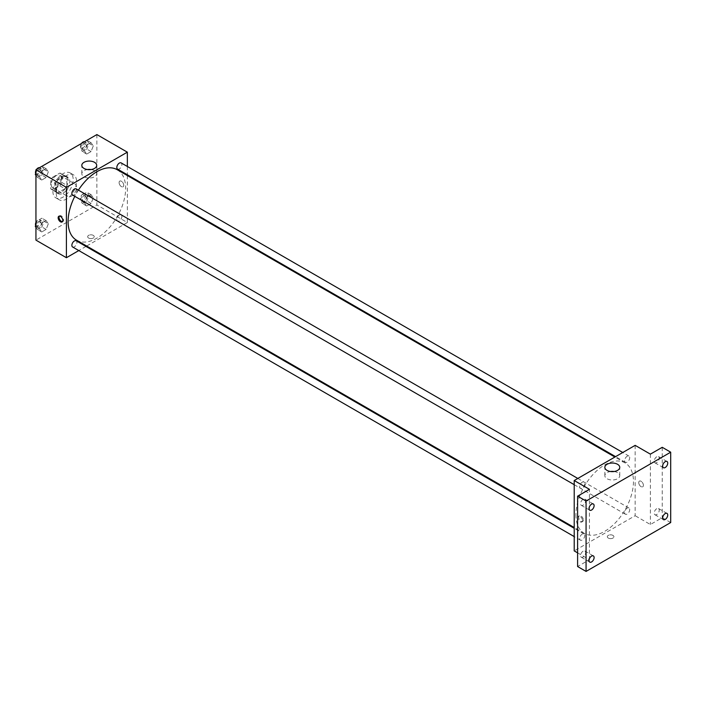 <?xml version="1.0" encoding="UTF-8"?>
<svg xmlns="http://www.w3.org/2000/svg" width="706" height="706" viewBox="0 0 706 706"><rect width="100%" height="100%" fill="white"/><g stroke="black" fill="none" stroke-linecap="round" stroke-linejoin="round"><path stroke-width="0.53" stroke-dasharray="3.53 2.65" d="M66.408 193.215A7.184 4.148 120 0 0 67.9 196.506A7.184 4.148 120 0 0 75.074 192.359A7.184 4.148 120 0 0 75.074 184.063A7.184 4.148 120 0 0 69.541 185.987A7.184 4.148 120 0 0 66.408 193.215M51.176 184.425A7.184 4.148 120 0 0 52.659 187.708A7.184 4.148 120 0 0 59.842 183.56A7.184 4.148 120 0 0 59.842 175.273A7.184 4.148 120 0 0 54.309 177.197A7.184 4.148 120 0 0 51.176 184.425M52.685 177.197L59.816 173.085A9.266 5.348 120 0 1 60.884 173.464A9.266 5.348 120 0 1 61.757 174.197L61.757 182.43A9.266 5.348 120 0 1 59.816 185.784L52.685 189.896A9.266 5.348 120 0 1 51.617 189.517A9.266 5.348 120 0 1 50.753 188.776L50.753 180.551A9.266 5.348 120 0 1 52.685 177.197L57.768 180.127L64.89 176.015L59.816 173.085M59.816 185.784L64.89 188.714L57.768 192.826L52.685 189.896M50.753 188.776L55.827 191.714L55.827 183.481L50.753 180.551M55.827 191.714A9.266 5.348 120 0 0 56.692 192.447A9.266 5.348 120 0 0 57.768 192.826M64.89 188.714A9.266 5.348 120 0 0 66.832 185.36L61.757 182.43M64.89 176.015A9.266 5.348 120 0 1 65.967 176.394A9.266 5.348 120 0 1 66.832 177.135L66.832 185.36M57.768 180.127A9.266 5.348 120 0 0 55.827 183.481M61.334 192.244A9.575 5.524 -60 0 1 56.542 192.712A9.575 5.524 -60 0 1 56.542 181.654A9.575 5.524 -60 0 1 66.117 176.129A9.575 5.524 -60 0 1 67.582 183.798A9.575 5.524 -60 0 1 61.334 192.244M63.019 193.215A9.575 5.524 120 0 0 69.276 184.778A9.575 5.524 120 0 0 67.811 177.109A9.575 5.524 120 0 0 60.434 179.668A9.575 5.524 120 0 0 56.251 189.305A9.575 5.524 120 0 0 58.236 193.691A9.575 5.524 120 0 0 63.019 193.215M66.832 177.135L61.757 174.197M52.871 191.264A14.367 8.296 120 0 0 55.845 197.839A14.367 8.296 120 0 0 70.203 189.543A14.367 8.296 120 0 0 70.203 172.961A14.367 8.296 120 0 0 59.136 176.809A14.367 8.296 120 0 0 52.871 191.264M56.251 193.215A14.367 8.296 120 0 0 59.225 199.789A14.367 8.296 120 0 0 73.592 191.502A14.367 8.296 120 0 0 73.592 174.911A14.367 8.296 120 0 0 62.525 178.759A14.367 8.296 120 0 0 56.251 193.215M93.289 197.795L91.083 203.46L86.688 206.002L84.491 202.869L86.688 197.203L91.083 194.662L93.289 197.795L91.083 203.46L86.688 206.002L84.491 202.869L86.688 197.203L91.083 194.662L93.289 197.795L89.053 195.35L86.856 201.016L82.461 203.557L80.255 200.425L82.461 194.759L86.856 192.217L89.053 195.35M93.289 145.877L91.083 151.543L86.688 154.084L84.491 150.96L86.688 145.286L91.083 142.753L93.289 145.877L91.083 151.543L86.688 154.084L84.491 150.96L86.688 145.286L91.083 142.753L93.289 145.877L89.053 143.433L86.856 149.107L82.461 151.64L80.255 148.516L82.425 142.921M96.881 134.581L96.881 204.943L35.944 240.128M48.326 223.749L46.128 229.415L41.733 231.956L39.536 228.823L41.733 223.158L46.128 220.616L48.326 223.749L46.128 229.415L41.733 231.956L39.536 228.823L41.733 223.158L46.128 220.616L48.326 223.749L44.099 221.305L41.892 226.97L37.497 229.512L35.944 227.297M48.326 171.832L46.128 177.506L41.733 180.039L39.536 176.915L41.733 171.249L46.128 168.708L48.326 171.832L46.128 177.506L41.733 180.039L39.536 176.915L41.733 171.249L46.128 168.708L48.326 171.832L44.099 169.396L41.892 175.062L37.497 177.603L35.944 175.379M127.345 175.547L127.345 222.531L96.881 204.943M127.345 222.531L86.653 246.032M85.982 246.42L78.798 250.568M88.621 238.046A3.292 1.897 0 0 0 92.212 238.46A3.292 1.897 0 0 0 94.242 236.704A3.292 1.897 0 0 0 90.95 234.807A3.292 1.897 0 0 0 87.659 236.704A3.292 1.897 0 0 0 88.621 238.046A3.292 1.897 0 0 0 92.212 238.46A3.292 1.897 0 0 0 94.242 236.704A3.292 1.897 0 0 0 90.95 234.807A3.292 1.897 0 0 0 87.659 236.704A3.292 1.897 0 0 0 88.621 238.046M76.53 240.19A40.692 23.492 120 0 0 117.222 216.689A40.692 23.492 120 0 0 117.222 169.705M78.401 190.135A40.692 23.492 120 0 0 74.81 196.347M127.345 166.475L127.345 174.77M117.558 169.122A3.592 2.074 120 0 0 121.15 167.048A3.592 2.074 120 0 0 121.15 162.901M116.817 219.389A3.592 2.074 120 0 0 117.558 221.031A3.592 2.074 120 0 0 121.15 218.957A3.592 2.074 120 0 0 121.15 214.809A3.592 2.074 120 0 0 118.387 215.771A3.592 2.074 120 0 0 116.817 219.389M72.603 246.985A3.592 2.074 120 0 0 76.195 244.911A3.592 2.074 120 0 0 76.195 240.772M76.195 188.855A3.592 2.074 -60 0 1 76.936 190.496A3.592 2.074 -60 0 1 75.365 194.115A3.592 2.074 -60 0 1 72.603 195.077M119.093 182.589A3.292 1.897 -120 0 0 120.532 185.899A3.292 1.897 -120 0 0 123.065 186.781A3.292 1.897 -120 0 0 123.065 182.986A3.292 1.897 -120 0 0 119.773 181.08A3.292 1.897 -120 0 0 119.093 182.589A3.292 1.897 -120 0 0 120.532 185.899A3.292 1.897 -120 0 0 123.065 186.781A3.292 1.897 -120 0 0 123.065 182.986A3.292 1.897 -120 0 0 119.773 181.08A3.292 1.897 -120 0 0 119.093 182.589M59.322 216.115A3.292 1.897 60 0 1 59.692 215.771A3.292 1.897 60 0 1 62.225 216.654A3.292 1.897 60 0 1 63.664 219.963A3.292 1.897 60 0 1 62.984 221.472A3.292 1.897 60 0 1 62.499 221.622M91.065 169.537A7.457 4.307 180 0 1 96.713 173.711A7.457 4.307 180 0 1 92.115 177.691A7.457 4.307 180 0 1 83.988 176.756A7.457 4.307 180 0 1 81.808 173.711A7.457 4.307 180 0 1 87.456 169.537M575.911 514.736A40.692 23.492 120 0 0 584.339 533.365A40.692 23.492 120 0 0 625.031 509.873A40.692 23.492 120 0 0 625.031 462.88A40.692 23.492 120 0 0 593.675 473.788A40.692 23.492 120 0 0 575.911 514.736M584.745 483.681A3.592 2.074 -60 0 1 583.174 487.29A3.592 2.074 -60 0 1 580.411 488.252A3.592 2.074 -60 0 1 580.411 484.113A3.592 2.074 -60 0 1 584.003 482.039A3.592 2.074 -60 0 1 584.745 483.681M624.625 512.565A3.592 2.074 120 0 0 625.366 514.215A3.592 2.074 120 0 0 628.958 512.141A3.592 2.074 120 0 0 628.958 507.993A3.592 2.074 120 0 0 626.196 508.955A3.592 2.074 120 0 0 624.625 512.565M579.67 538.528A3.592 2.074 120 0 0 580.411 540.169A3.592 2.074 120 0 0 584.003 538.096A3.592 2.074 120 0 0 584.003 533.948A3.592 2.074 120 0 0 581.232 534.91A3.592 2.074 120 0 0 579.67 538.528M624.625 460.656A3.592 2.074 120 0 0 625.366 462.298A3.592 2.074 120 0 0 628.958 460.224A3.592 2.074 120 0 0 628.958 456.076A3.592 2.074 120 0 0 626.196 457.038A3.592 2.074 120 0 0 624.625 460.656M635.153 445.354L635.153 515.715L574.216 550.901M670.7 522.555L662.237 517.674L650.385 524.514L635.153 515.715M577.605 552.851L589.448 559.69L577.605 566.53M608.281 538.069A3.292 1.897 0 0 0 611.873 538.484A3.292 1.897 0 0 0 613.902 536.728A3.292 1.897 0 0 0 610.611 534.83A3.292 1.897 0 0 0 607.319 536.728A3.292 1.897 0 0 0 608.281 538.069A3.292 1.897 0 0 0 611.873 538.484A3.292 1.897 0 0 0 613.902 536.728A3.292 1.897 0 0 0 610.611 534.821A3.292 1.897 0 0 0 607.319 536.728A3.292 1.897 0 0 0 608.281 538.069M650.385 454.143L650.385 524.514M638.753 482.613A3.292 1.897 -120 0 0 640.183 485.922A3.292 1.897 -120 0 0 642.725 486.805A3.292 1.897 -120 0 0 642.725 483.001A3.292 1.897 -120 0 0 639.433 481.104A3.292 1.897 -120 0 0 638.753 482.613A3.292 1.897 -120 0 0 640.183 485.922A3.292 1.897 -120 0 0 642.725 486.805A3.292 1.897 -120 0 0 642.725 483.001A3.292 1.897 -120 0 0 639.433 481.104A3.292 1.897 -120 0 0 638.745 482.613M589.448 559.69L589.448 489.329M582.468 520.481A3.292 1.897 60 0 1 581.788 521.99A3.292 1.897 60 0 1 578.496 520.084A3.292 1.897 60 0 1 578.496 516.289A3.292 1.897 60 0 1 581.029 517.163A3.292 1.897 60 0 1 582.468 520.481M583.324 519.987A3.292 1.897 60 0 1 582.644 521.496A3.292 1.897 60 0 1 579.352 519.59A3.292 1.897 60 0 1 579.352 515.795A3.292 1.897 60 0 1 581.885 516.677A3.292 1.897 60 0 1 583.324 519.987M614.105 471.511A7.457 4.307 180 0 1 619.753 475.694A7.457 4.307 180 0 1 615.155 479.665A7.457 4.307 180 0 1 607.028 478.73A7.457 4.307 180 0 1 604.848 475.694A7.457 4.307 180 0 1 610.496 471.511M656.739 508.691A3.592 2.074 120 0 0 654.391 511.85A3.592 2.074 120 0 0 654.939 514.727A3.592 2.074 120 0 0 658.53 512.653A3.592 2.074 120 0 0 658.53 508.514A3.592 2.074 120 0 0 656.739 508.691M656.739 456.773A3.592 2.074 120 0 0 654.391 459.941A3.592 2.074 120 0 0 654.939 462.818A3.592 2.074 120 0 0 658.53 460.744A3.592 2.074 120 0 0 658.53 456.597A3.592 2.074 120 0 0 656.739 456.773M662.237 447.304L662.237 517.674M583.103 551.201A3.592 2.074 120 0 0 580.756 554.36A3.592 2.074 120 0 0 581.312 557.246A3.592 2.074 120 0 0 584.895 555.172A3.592 2.074 120 0 0 584.895 551.024A3.592 2.074 120 0 0 583.103 551.201M583.103 499.283A3.592 2.074 120 0 0 580.756 502.451A3.592 2.074 120 0 0 581.312 505.328A3.592 2.074 120 0 0 584.895 503.254A3.592 2.074 120 0 0 584.895 499.107A3.592 2.074 120 0 0 583.103 499.283M35.944 172.82L37.471 168.875M41.892 166.263L44.099 169.396M37.162 173.394A3.592 2.074 120 0 0 37.903 175.044A3.592 2.074 120 0 0 41.495 172.97A3.592 2.074 120 0 0 41.495 168.822A3.592 2.074 120 0 0 38.724 169.784A3.592 2.074 120 0 0 37.162 173.394M46.128 177.506L41.892 175.062M41.733 180.039L37.497 177.603M39.536 176.915L35.944 174.841M41.733 171.249L37.55 168.831M46.128 168.708L41.945 166.289M35.679 173.482A3.592 2.074 120 0 0 36.209 174.064A3.592 2.074 120 0 0 39.801 171.99A3.592 2.074 120 0 0 39.801 167.843A3.592 2.074 120 0 0 39.412 167.701M36.527 169.422A3.592 2.074 120 0 0 35.944 170.437M86.856 140.309L89.053 143.433M82.117 147.439A3.592 2.074 120 0 0 82.858 149.081A3.592 2.074 120 0 0 86.45 147.016A3.592 2.074 120 0 0 86.45 142.868A3.592 2.074 120 0 0 83.687 143.83A3.592 2.074 120 0 0 82.117 147.439M91.083 151.543L86.856 149.107M86.688 154.084L82.461 151.64M84.491 150.96L80.255 148.516M86.688 145.286L82.505 142.877M91.083 142.753L86.909 140.335M81.49 143.468A3.592 2.074 120 0 0 80.422 146.46A3.592 2.074 120 0 0 81.164 148.11A3.592 2.074 120 0 0 84.755 146.036A3.592 2.074 120 0 0 84.755 141.888A3.592 2.074 120 0 0 84.367 141.747M35.944 224.737L37.497 220.713L41.892 218.18L44.099 221.305M37.162 225.311A3.592 2.074 120 0 0 37.903 226.953A3.592 2.074 120 0 0 41.495 224.879A3.592 2.074 120 0 0 41.495 220.731A3.592 2.074 120 0 0 38.724 221.693A3.592 2.074 120 0 0 37.162 225.311M46.128 229.415L41.892 226.97M41.733 231.956L37.497 229.512M39.536 228.823L35.944 226.75M41.733 223.158L37.497 220.713M46.128 220.616L41.892 218.18M35.679 225.399A3.592 2.074 120 0 0 36.209 225.973A3.592 2.074 120 0 0 39.801 223.908A3.592 2.074 120 0 0 39.801 219.76A3.592 2.074 120 0 0 35.944 222.355M82.117 199.357A3.592 2.074 120 0 0 82.858 200.998A3.592 2.074 120 0 0 86.45 198.924A3.592 2.074 120 0 0 86.45 194.777A3.592 2.074 120 0 0 83.687 195.738A3.592 2.074 120 0 0 82.117 199.357M91.083 203.46L86.856 201.016M86.688 206.002L82.461 203.557M84.491 202.869L80.255 200.425M86.688 197.203L82.461 194.759M91.083 194.662L86.856 192.217M80.422 198.377A3.592 2.074 120 0 0 81.164 200.019A3.592 2.074 120 0 0 84.755 197.945A3.592 2.074 120 0 0 84.755 193.806A3.592 2.074 120 0 0 81.993 194.768A3.592 2.074 120 0 0 80.422 198.377M52.659 187.708L67.9 196.506M59.842 175.273L75.074 184.063M67.811 177.109L66.117 176.129M58.236 193.691L56.542 192.712M65.967 176.394L60.884 173.464M56.692 192.447L51.617 189.517M73.592 174.911L70.203 172.961M59.225 199.789L55.845 197.839M59.692 215.771L58.836 216.265M62.984 221.472L62.128 221.966M96.713 173.711L96.713 165.363M81.808 173.711L81.808 165.363M625.031 462.88L614.908 457.038M584.339 533.365L574.216 527.523M574.216 484.678L580.411 488.252M577.808 478.456L584.003 482.039M628.958 507.993L121.15 214.809M625.366 514.215L117.558 221.031M584.003 533.948L574.216 528.3M580.411 540.169L574.216 536.595M628.958 456.076L622.763 452.502M625.366 462.298L615.588 456.65M579.352 515.795L578.496 516.289M582.644 521.496L581.788 521.99M619.753 475.694L619.753 467.337M604.848 475.694L604.848 467.337M654.939 514.727L663.402 519.616M658.53 508.514L666.993 513.394M581.312 557.246L589.775 562.126M584.895 551.024L593.358 555.904M581.312 505.328L589.775 510.217M584.895 499.107L593.358 503.996M654.939 462.818L663.402 467.707M658.53 456.597L666.993 461.486M41.495 168.822L39.801 167.843M37.903 175.044L36.209 174.064M86.45 142.868L84.755 141.888M82.858 149.081L81.164 148.11M41.495 220.731L39.801 219.76M37.903 226.953L36.209 225.973M86.45 194.777L84.755 193.806M82.858 200.998L81.164 200.019"/><path stroke-width="1.06" d="M78.798 250.568L66.408 257.716L35.944 240.128L35.944 169.758L96.881 134.581L127.345 152.169L127.345 166.475M86.653 246.032L85.982 246.42M74.81 196.347A40.692 23.492 120 0 0 68.103 221.56A40.692 23.492 120 0 0 76.53 240.19L574.216 527.523M614.908 457.038L117.222 169.705A40.692 23.492 120 0 0 78.401 190.135M127.345 174.77L127.345 175.547M66.408 257.716L66.408 187.355L127.345 152.169M622.763 452.502L121.15 162.901A3.592 2.074 120 0 0 118.387 163.863A3.592 2.074 120 0 0 116.817 167.472A3.592 2.074 120 0 0 117.558 169.122L615.588 456.65M574.216 528.3L76.195 240.772A3.592 2.074 120 0 0 73.424 241.734A3.592 2.074 120 0 0 71.862 245.344A3.592 2.074 120 0 0 72.603 246.985L574.216 536.595M574.216 484.678L72.603 195.077A3.592 2.074 -60 0 1 72.603 190.929A3.592 2.074 -60 0 1 76.195 188.855L577.808 478.456M66.408 187.355L35.944 169.758M83.988 168.407A7.457 4.307 180 0 1 81.808 165.363A7.457 4.307 180 0 1 89.256 161.065A7.457 4.307 180 0 1 96.713 165.363A7.457 4.307 180 0 1 92.115 169.343A7.457 4.307 180 0 1 83.988 168.407M62.808 220.457A3.292 1.897 60 0 1 62.128 221.966A3.292 1.897 60 0 1 58.836 220.06A3.292 1.897 60 0 1 58.836 216.265A3.292 1.897 60 0 1 61.378 217.148A3.292 1.897 60 0 1 62.808 220.457M62.499 221.622A3.292 1.897 60 0 1 59.692 219.575A3.292 1.897 60 0 1 59.322 216.115M87.456 169.537A7.457 4.307 180 0 1 91.065 169.537M577.605 552.851L574.216 550.901L574.216 480.53L635.153 445.354L650.385 454.143L662.237 447.304L670.7 452.193L670.7 522.555L586.068 571.419L577.605 566.53L577.605 496.168L589.448 489.329L574.216 480.53M586.068 571.419L586.068 501.057L577.605 496.168M586.068 501.057L670.7 452.193M607.028 470.381A7.457 4.307 180 0 1 604.848 467.337A7.457 4.307 180 0 1 612.305 463.039A7.457 4.307 180 0 1 619.753 467.337A7.457 4.307 180 0 1 615.155 471.317A7.457 4.307 180 0 1 607.028 470.381M610.496 471.511A7.457 4.307 180 0 1 614.105 471.511M665.202 467.522A3.592 2.074 -60 0 1 663.402 467.707A3.592 2.074 -60 0 1 662.855 464.83A3.592 2.074 -60 0 1 665.202 461.662A3.592 2.074 -60 0 1 666.993 461.486A3.592 2.074 -60 0 1 667.541 464.363A3.592 2.074 -60 0 1 665.202 467.522M591.566 510.041A3.592 2.074 -60 0 1 589.775 510.217A3.592 2.074 -60 0 1 589.219 507.34A3.592 2.074 -60 0 1 591.566 504.172A3.592 2.074 -60 0 1 593.358 503.996A3.592 2.074 -60 0 1 593.914 506.873A3.592 2.074 -60 0 1 591.566 510.041M591.566 561.95A3.592 2.074 -60 0 1 589.775 562.126A3.592 2.074 -60 0 1 589.219 559.249A3.592 2.074 -60 0 1 591.566 556.09A3.592 2.074 -60 0 1 593.358 555.904A3.592 2.074 -60 0 1 593.914 558.79A3.592 2.074 -60 0 1 591.566 561.95M665.202 519.439A3.592 2.074 -60 0 1 663.402 519.616A3.592 2.074 -60 0 1 662.855 516.739A3.592 2.074 -60 0 1 665.202 513.571A3.592 2.074 -60 0 1 666.993 513.394A3.592 2.074 -60 0 1 667.541 516.271A3.592 2.074 -60 0 1 665.202 519.439M35.944 175.379L35.3 174.47L35.944 172.82M37.471 168.875L41.945 166.289M35.944 174.841L35.3 174.47M35.944 170.437A3.592 2.074 120 0 0 35.468 172.423A3.592 2.074 120 0 0 35.679 173.482M39.412 167.701A3.592 2.074 120 0 0 36.527 169.422M82.425 142.921L86.909 140.335M84.367 141.747A3.592 2.074 120 0 0 81.49 143.468M35.944 227.297L35.3 226.388L35.944 224.737M35.944 226.75L35.3 226.388M35.944 222.355A3.592 2.074 120 0 0 35.468 224.331A3.592 2.074 120 0 0 35.679 225.399"/></g></svg>
